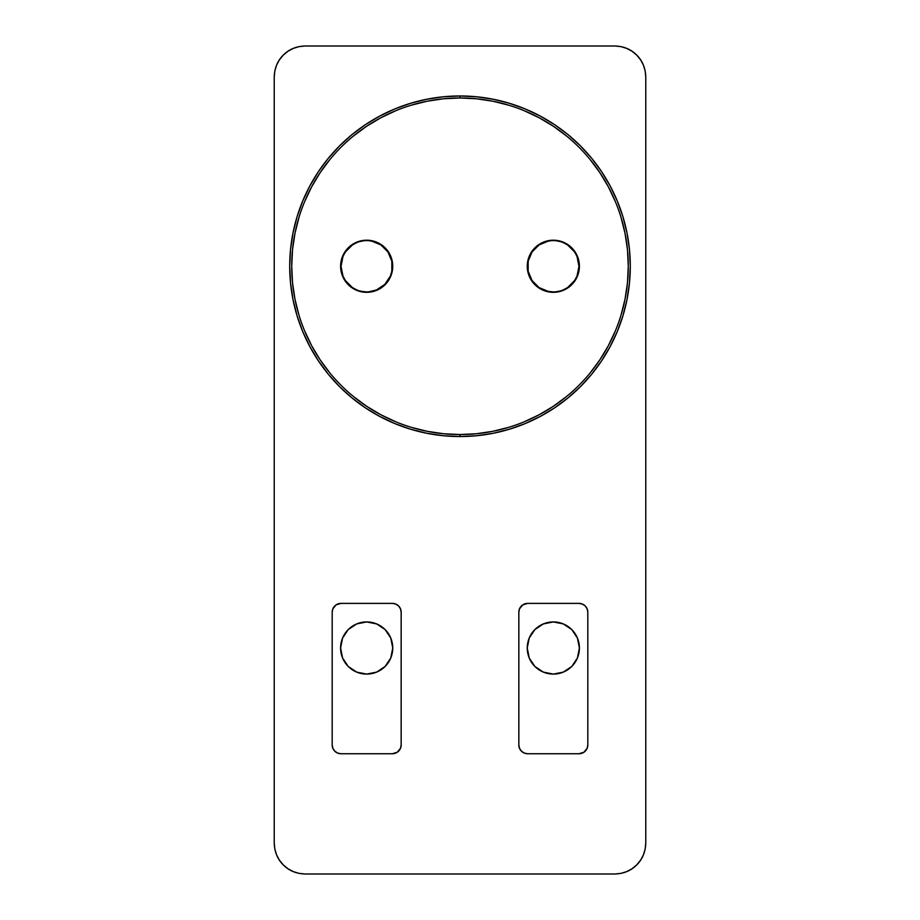 <?xml version="1.0" encoding="UTF-8"?>
<svg xmlns="http://www.w3.org/2000/svg" width="920" height="920" viewBox="0 0 920 920"><rect width="100%" height="100%" fill="white"/><g stroke="black" fill="none" stroke-linecap="round" stroke-linejoin="round"><path stroke-width="1.38" d="M553.322 674.095A26.082 26.082 0 0 1 527.252 648.013A26.082 26.082 0 0 1 553.322 621.931A26.082 26.082 0 0 1 579.404 648.013A26.082 26.082 0 0 1 553.322 674.095L563.304 672.106L571.768 666.459L577.415 657.995L579.404 648.013L577.415 638.031L571.768 629.579L563.304 623.921L553.322 621.931L543.352 623.921L534.888 629.579L529.23 638.031L527.252 648.013L529.23 657.995L534.888 666.459L543.352 672.106L553.322 674.095M548.32 241.097L539.074 244.927L532.001 252.011L528.16 261.257L528.16 271.262L532.001 280.508L539.074 287.592L548.32 291.421L553.322 291.916A25.656 25.656 0 0 0 578.979 266.26A25.656 25.656 0 0 0 553.322 240.603L553.322 240.2A26.059 26.059 0 0 1 579.393 266.26A26.059 26.059 0 0 1 553.322 292.318L558.337 291.421M361.663 291.421L366.678 291.916A25.656 25.656 0 0 0 392.322 266.26A25.656 25.656 0 0 0 366.678 240.603L366.678 240.2A26.059 26.059 0 0 1 392.736 266.26A26.059 26.059 0 0 1 366.678 292.318L376.487 289.961L384.813 284.395L390.379 276.08L391.839 271.262L391.839 261.257L387.998 252.011L380.926 244.927L371.68 241.097M508.852 105.225L492.832 101.212L476.491 98.785L460 97.98A168.28 168.28 0 0 0 291.72 266.26A168.28 168.28 0 0 0 460 434.539L460 436.551A170.292 170.292 0 0 1 289.708 266.26A170.292 170.292 0 0 1 460 95.968L460 97.98L460 95.968L443.313 96.795L426.776 99.245L410.573 103.304L394.829 108.928L379.73 116.081L365.389 124.671L351.969 134.619L339.584 145.843L328.359 158.228L318.412 171.649L309.822 185.989L302.668 201.089L297.045 216.833L292.986 233.036L290.536 249.573L289.708 266.26L290.536 282.946L292.986 299.483L297.045 315.686L302.668 331.43L309.822 346.529L318.412 360.87L328.359 374.291L339.584 386.676L351.969 397.888L365.389 407.847L379.73 416.438L394.829 423.591L410.573 429.214L426.776 433.274L443.313 435.723L460 436.551L476.686 435.723L493.223 433.274L509.427 429.214L525.17 423.591L540.27 416.438L554.61 407.847L568.031 397.888L580.416 386.676L591.64 374.291L601.588 360.87L610.178 346.529L617.331 331.43L622.955 315.686L627.014 299.483L629.464 282.946L630.292 266.26L629.464 249.573L627.014 233.036L622.955 216.833L617.331 201.089L610.178 185.989L601.588 171.649L591.64 158.228L580.416 145.843L568.031 134.619L554.61 124.671L540.27 116.081L525.17 108.928L509.427 103.304L493.223 99.245L476.686 96.795L460 95.968A170.292 170.292 0 0 1 630.292 266.26A170.292 170.292 0 0 1 460 436.551L460 434.539A168.28 168.28 0 0 0 628.279 266.26A168.28 168.28 0 0 0 460 97.98L443.509 98.785L427.167 101.212L411.148 105.225M366.678 621.931A26.082 26.082 0 0 1 392.748 648.013A26.082 26.082 0 0 1 366.678 674.095A26.082 26.082 0 0 1 340.596 648.013A26.082 26.082 0 0 1 366.678 621.931L376.648 623.921L385.112 629.579L390.77 638.031L392.748 648.013L390.77 657.995L385.112 666.459L376.648 672.106L366.678 674.095L356.695 672.106L348.231 666.459L342.585 657.995L340.596 648.013L342.585 638.031L348.231 629.579L356.695 623.921L366.678 621.931M356.856 242.558L352.417 244.927L345.345 252.011L342.976 256.438L341.021 266.26L342.976 276.08L345.345 280.508L352.417 287.592L356.856 289.961M563.143 289.961L567.582 287.592L574.655 280.508L577.024 276.08L578.979 266.26L577.024 256.438L574.655 252.011L567.582 244.927L563.143 242.558M645.771 76.958L645.771 843.042L645.173 849.079L643.413 854.887L640.55 860.246L636.697 864.938L632.017 868.779L626.658 871.643L620.851 873.402L614.813 874L305.187 874L299.149 873.402L293.342 871.643L287.983 868.779L283.302 864.938L279.45 860.246L276.586 854.887L274.827 849.079L274.229 843.042L274.229 76.958L274.827 70.92L276.586 65.113L279.45 59.754L283.302 55.062L287.983 51.221L293.342 48.357L299.149 46.598L305.187 46L614.813 46L620.851 46.598L626.658 48.357L632.017 51.221L636.697 55.062L640.55 59.754L643.413 65.113L645.173 70.92L645.771 76.958L645.771 843.042C645.472 851.943 642.447 859.245 636.697 864.938C631.016 870.688 623.714 873.701 614.813 874L305.187 874C296.286 873.701 288.983 870.688 283.302 864.938C277.552 859.245 274.528 851.943 274.229 843.042L274.229 76.958C274.528 68.057 277.552 60.754 283.302 55.062C288.983 49.312 296.286 46.299 305.187 46L614.813 46C623.714 46.299 631.016 49.312 636.697 55.062C642.447 60.754 645.472 68.057 645.771 76.958M587.822 612.226L587.155 608.833L585.235 605.969L582.371 604.049L578.979 603.37L527.678 603.37L522.755 604.865L519.501 608.833L518.822 612.226L518.822 744.912L519.501 748.293L521.422 751.168L524.285 753.089L527.678 753.756L578.979 753.756L583.901 752.272L587.155 748.293L587.822 744.912L587.822 612.226L587.811 744.912L587.144 748.293L583.889 752.249L578.979 753.744L527.678 753.744L524.297 753.066L521.433 751.157L519.512 748.293L518.846 744.912L518.846 612.226L519.512 608.844L522.767 604.877L527.678 603.394L578.979 603.394L582.36 604.06L585.223 605.981L587.144 608.844L587.811 612.226A8.832 8.832 0 0 0 578.979 603.394L527.678 603.394A8.832 8.832 0 0 0 518.846 612.226L518.846 744.912A8.832 8.832 0 0 0 527.678 753.744L578.979 753.744A8.832 8.832 0 0 0 587.811 744.912A8.844 8.844 0 0 1 578.979 753.756L527.678 753.756A8.844 8.844 0 0 1 518.822 744.912L518.822 612.226A8.844 8.844 0 0 1 527.678 603.37L578.979 603.37A8.844 8.844 0 0 1 587.822 612.226L587.822 744.912L587.811 612.226M332.178 744.912L332.844 748.293L334.765 751.168L337.628 753.089L341.021 753.756L392.322 753.756L397.244 752.272L400.499 748.293L401.178 744.912L401.178 612.226L400.499 608.833L398.578 605.969L395.715 604.049L392.322 603.37L341.021 603.37L336.099 604.865L332.844 608.833L332.178 612.226L332.178 744.912L332.856 748.293L334.776 751.157L337.64 753.066L341.021 753.744L392.322 753.744L397.233 752.249L400.487 748.293L401.154 744.912L401.154 612.226L400.487 608.844L398.567 605.981L395.703 604.06L392.322 603.394L341.021 603.394L336.11 604.877L332.856 608.844L332.189 612.226L332.189 744.912A8.832 8.832 0 0 0 341.021 753.744L392.322 753.744A8.832 8.832 0 0 0 401.154 744.912L401.154 612.226A8.832 8.832 0 0 0 392.322 603.394L341.021 603.394A8.832 8.832 0 0 0 332.189 612.226A8.844 8.844 0 0 1 341.021 603.37L392.322 603.37A8.844 8.844 0 0 1 401.178 612.226L401.178 744.912A8.844 8.844 0 0 1 392.322 753.756L341.021 753.756A8.844 8.844 0 0 1 332.178 744.912L332.178 612.226L332.189 744.912M411.148 427.294L427.167 431.308L443.509 433.734L460 434.539L476.491 433.734L492.832 431.308L508.852 427.294M524.4 421.728L539.327 414.667L553.495 406.18L566.754 396.347M590.088 373.014L599.92 359.754L608.407 345.586L615.469 330.659M621.034 315.111L625.048 299.092L627.474 282.75L628.279 266.26L627.474 249.768L625.048 233.427L621.034 217.407M615.469 201.859L608.407 186.933L599.92 172.764L590.088 159.505M566.754 136.171L553.495 126.339L539.327 117.852L524.4 110.791M395.6 110.791L380.673 117.852L366.505 126.339L353.245 136.171M329.912 159.505L320.079 172.764L311.592 186.933L304.531 201.859M298.966 217.407L294.952 233.427L292.525 249.768L291.72 266.26L292.525 282.75L294.952 299.092L298.966 315.111M304.531 330.659L311.592 345.586L320.079 359.754L329.912 373.014M353.245 396.347L366.505 406.18L380.673 414.667L395.6 421.728M553.322 292.318L543.352 290.34L534.899 284.694L529.253 276.23L527.264 266.26L529.253 256.289L534.899 247.825L543.352 242.178L553.322 240.2L563.304 242.178L571.757 247.825L577.403 256.289L579.393 266.26L577.403 276.23L571.757 284.694L563.304 290.34L553.322 292.318A26.059 26.059 0 0 1 527.264 266.26A26.059 26.059 0 0 1 553.322 240.2L553.322 240.603A25.656 25.656 0 0 0 527.678 266.26A25.656 25.656 0 0 0 553.322 291.916L553.322 292.318M366.678 292.318L356.695 290.34L348.243 284.694L342.596 276.23L340.607 266.26L342.596 256.289L348.243 247.825L356.695 242.178L366.678 240.2L376.648 242.178L385.1 247.825L390.747 256.289L392.736 266.26L390.747 276.23L385.1 284.694L376.648 290.34L366.678 292.318A26.059 26.059 0 0 1 340.607 266.26A26.059 26.059 0 0 1 366.678 240.2L366.678 240.603A25.656 25.656 0 0 0 341.021 266.26A25.656 25.656 0 0 0 366.678 291.916L366.678 292.318"/></g></svg>
